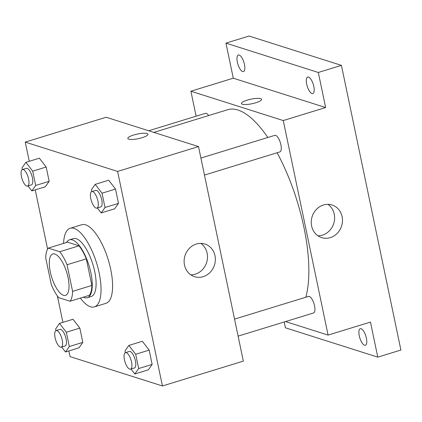 <?xml version="1.0" encoding="UTF-8"?>
<svg xmlns="http://www.w3.org/2000/svg" width="422" height="422" viewBox="0 0 422 422"><rect width="100%" height="100%" fill="white"/><g stroke="black" fill="none" stroke-linecap="round" stroke-linejoin="round"><path stroke-width="0.63" d="M63.474 295.305A21.643 7.902 72.9 0 1 50.883 274.421A21.643 7.902 72.9 0 1 52.808 253.986A21.643 7.902 72.9 0 1 66.718 272.359A21.643 7.902 72.9 0 1 65.521 295.368A21.643 7.902 72.9 0 1 63.474 295.305M72.6 291.37L67.04 264.752A29.487 10.766 72.9 0 0 59.724 251.744L48.266 248.104A29.487 10.766 72.9 0 0 45.729 257.984L51.289 284.597A29.487 10.766 72.9 0 0 58.605 297.61L70.063 301.25A29.487 10.766 72.9 0 0 72.6 291.37L91.864 285.451L86.304 258.839L67.04 264.752M91.864 285.451A29.487 10.766 72.9 0 1 89.327 295.337L70.063 301.25M86.304 258.839A29.487 10.766 72.9 0 0 78.983 245.826L67.525 242.186L48.266 248.104M83.334 297.178A30.3 11.062 -107.1 0 0 87.322 297.726A30.3 11.062 -107.1 0 0 89 265.512A30.3 11.062 -107.1 0 0 69.53 239.796A30.3 11.062 -107.1 0 0 66.539 242.492M69.53 239.796L73.381 238.609A30.3 11.062 72.9 0 1 92.856 264.33A30.3 11.062 72.9 0 1 91.173 296.545L87.322 297.726M78.983 245.826L59.724 251.744M63.569 243.404A41.124 15.013 72.9 0 1 70.205 228.265A41.124 15.013 72.9 0 1 96.633 263.17A41.124 15.013 72.9 0 1 94.354 306.889A41.124 15.013 72.9 0 1 90.466 306.773A41.124 15.013 72.9 0 1 80.365 298.085M70.205 228.265L81.762 224.715A41.124 15.013 72.9 0 1 108.19 259.62A41.124 15.013 72.9 0 1 105.911 303.339L94.354 306.889M28.005 185.944L31.845 190.913L45.328 186.772L49.163 181.323L46.177 167.028L39.357 158.192L25.874 162.333L22.039 167.787L22.403 169.549M97.345 207.967L101.185 212.941L114.668 208.8L118.503 203.346L115.517 189.056L108.697 180.215L95.214 184.356L91.379 189.81L91.748 191.577M68.876 350.94L70.068 356.627L162.428 385.966L117.606 171.432L25.246 142.093L29.26 161.294M35.232 189.874L47.602 249.101M57.403 296.022L62.904 322.355M61.654 347.005L65.494 351.98L78.977 347.839L82.812 342.384L79.827 328.094L73.006 319.254L59.518 323.394L55.683 328.849L56.052 330.616M130.994 369.034L134.834 374.008L148.317 369.867L152.152 364.413L149.166 350.123L142.346 341.282L128.863 345.423L125.028 350.877L125.397 352.644M162.428 385.966L243.325 361.121L198.509 146.587L106.149 117.247L25.246 142.093M198.509 146.587L117.606 171.432M203.14 276.679A17.123 15.456 -72.4 0 1 194.547 276.679A17.123 15.456 -72.4 0 1 185 255.679A17.123 15.456 -72.4 0 1 204.913 244.037A17.123 15.456 -72.4 0 1 215.32 260.358A17.123 15.456 -72.4 0 1 203.14 276.679M128.736 139.16A10.281 2.347 168.2 0 1 127.819 138.453A10.281 2.347 168.2 0 1 137.403 134.054A10.281 2.347 168.2 0 1 147.948 134.249A10.281 2.347 168.2 0 1 140.278 138.205A10.281 2.347 168.2 0 1 128.736 139.16M127.819 138.458A10.281 2.347 168.2 0 1 137.403 134.059A10.281 2.347 168.2 0 1 147.948 134.249M200.798 243.383A17.123 15.456 -72.4 0 1 207.197 260.147A17.123 15.456 -72.4 0 1 195.28 274.184A17.123 15.456 -72.4 0 1 190.807 274.838M153.83 132.392L227.722 109.699A108.222 39.51 72.9 0 1 267.822 137.498M277.08 152.769A108.222 39.51 72.9 0 1 305.813 297.23M238.108 336.139L313.53 312.976A8.656 3.16 -107.1 0 0 314.3 304.8A8.656 3.16 -107.1 0 0 309.263 296.45A8.656 3.16 -107.1 0 0 308.445 296.423L234.553 319.116M148.697 130.762L205.456 113.333A8.656 3.16 72.9 0 1 208.663 115.554M200.904 158.05L274.796 135.357A8.656 3.16 72.9 0 1 280.361 142.705A8.656 3.16 72.9 0 1 279.881 151.909L204.459 175.072M285.53 321.575L328.084 335.089L283.262 120.555L190.902 91.215L196.119 116.198M284.206 321.981L285.425 327.804L377.785 357.144L400.9 350.044L341.43 65.373L249.07 36.034L225.955 43.134L233.282 78.202L190.902 91.215M377.785 357.144L370.458 322.076L328.084 335.089M341.43 65.373L318.315 72.473L225.955 43.134M283.262 120.555L325.642 107.541L318.315 72.473M330.273 237.633A17.123 15.456 -72.4 0 1 321.675 237.633A17.123 15.456 -72.4 0 1 312.132 216.639A17.123 15.456 -72.4 0 1 332.045 204.997A17.123 15.456 -72.4 0 1 342.448 221.313A17.123 15.456 -72.4 0 1 330.273 237.633M325.642 107.541L233.282 78.202M242.381 104.26A10.281 2.347 168.2 0 1 241.463 103.554A10.281 2.347 168.2 0 1 251.048 99.154A10.281 2.347 168.2 0 1 261.593 99.349A10.281 2.347 168.2 0 1 253.923 103.3A10.281 2.347 168.2 0 1 242.381 104.26M241.463 103.554A10.281 2.347 168.2 0 1 251.048 99.159A10.281 2.347 168.2 0 1 261.593 99.349M327.931 204.338A17.123 15.456 -72.4 0 1 334.324 221.102A17.123 15.456 -72.4 0 1 322.413 235.138A17.123 15.456 -72.4 0 1 317.935 235.798M244.465 64.424A8.656 3.16 72.9 0 1 243.452 71.571A8.656 3.16 72.9 0 1 237.892 64.223A8.656 3.16 72.9 0 1 238.372 55.018A8.656 3.16 72.9 0 1 244.465 64.424M313.804 86.447A8.656 3.16 72.9 0 1 312.797 93.594A8.656 3.16 72.9 0 1 307.232 86.246A8.656 3.16 72.9 0 1 307.712 77.041A8.656 3.16 72.9 0 1 313.804 86.447M366.38 338.112A8.656 3.16 72.9 0 1 365.368 345.259A8.656 3.16 72.9 0 1 359.808 337.911A8.656 3.16 72.9 0 1 360.288 328.706A8.656 3.16 72.9 0 1 366.38 338.112M134.834 374.008L138.669 368.554L135.684 354.264L128.863 345.423M125.455 352.623L129.306 351.442A8.656 3.16 72.9 0 1 134.871 358.79A8.656 3.16 72.9 0 1 134.391 367.989L130.535 369.176A8.656 3.16 72.9 0 1 129.718 369.15A8.656 3.16 72.9 0 1 124.685 360.799A8.656 3.16 72.9 0 1 125.455 352.623A8.656 3.16 72.9 0 1 131.015 359.971A8.656 3.16 72.9 0 1 130.535 369.176M148.317 369.867L152.152 364.413L138.669 368.554M152.152 364.413L149.166 350.123L135.684 354.264M149.166 350.123L142.346 341.282M101.185 212.941L105.02 207.487L102.034 193.197L95.214 184.356M91.806 191.556L95.657 190.375A8.656 3.16 72.9 0 1 101.222 197.723A8.656 3.16 72.9 0 1 100.742 206.928L96.891 208.109A8.656 3.16 72.9 0 1 96.068 208.083A8.656 3.16 72.9 0 1 91.036 199.733A8.656 3.16 72.9 0 1 91.806 191.556A8.656 3.16 72.9 0 1 97.366 198.904A8.656 3.16 72.9 0 1 96.891 208.109M114.668 208.8L118.503 203.346L105.02 207.487M118.503 203.346L115.517 189.056L102.034 193.197M115.517 189.056L108.697 180.215M65.494 351.98L69.329 346.525L66.344 332.235L59.518 323.394M56.11 330.595L59.966 329.413A8.656 3.16 72.9 0 1 65.526 336.761A8.656 3.16 72.9 0 1 65.046 345.966L61.195 347.148A8.656 3.16 72.9 0 1 60.378 347.121A8.656 3.16 72.9 0 1 55.34 338.771A8.656 3.16 72.9 0 1 56.11 330.595A8.656 3.16 72.9 0 1 61.675 337.943A8.656 3.16 72.9 0 1 61.195 347.148M78.977 347.839L82.812 342.384L69.329 346.525M82.812 342.384L79.827 328.094L66.344 332.235M79.827 328.094L73.006 319.254M31.845 190.913L35.68 185.464L32.694 171.168L25.874 162.333M22.466 169.528L26.317 168.346A8.656 3.16 72.9 0 1 31.877 175.694A8.656 3.16 72.9 0 1 31.402 184.899L27.546 186.081A8.656 3.16 72.9 0 1 26.728 186.06A8.656 3.16 72.9 0 1 21.691 177.704A8.656 3.16 72.9 0 1 22.466 169.528A8.656 3.16 72.9 0 1 28.026 176.876A8.656 3.16 72.9 0 1 27.546 186.081M45.328 186.772L49.163 181.323L35.68 185.464M49.163 181.323L46.177 167.028L32.694 171.168M46.177 167.028L39.357 158.192"/></g></svg>
